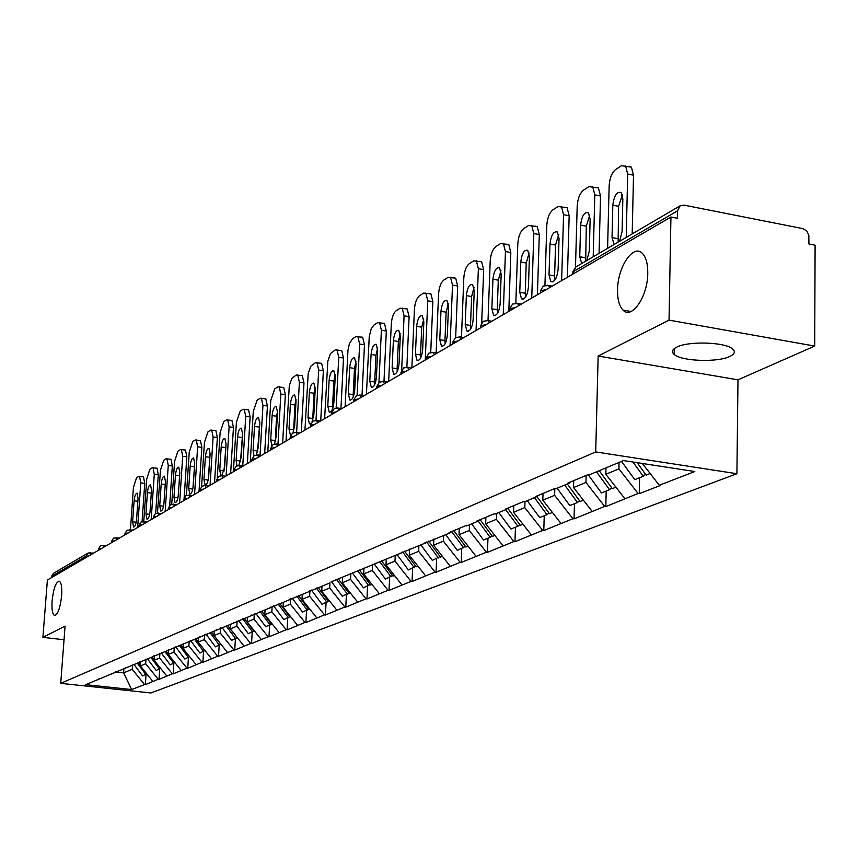 <?xml version="1.0" encoding="UTF-8"?>
<svg xmlns="http://www.w3.org/2000/svg" width="858" height="858" viewBox="0 0 858 858"><rect width="100%" height="100%" fill="white"/><g stroke="black" fill="none" stroke-linecap="round" stroke-linejoin="round"><path stroke-width="1.29" d="M617.556 289.918C617.556 266.784 633.74 243.029 642.674 253.689C646.149 257.625 647.844 264.167 647.769 273.305C647.779 296.546 631.767 319.884 622.994 310.06C619.251 306.156 617.438 299.442 617.556 289.918M52.102 600.911C53.528 588.449 55.92 581.874 59.277 581.188C61.347 582.464 62.13 587.29 61.647 595.656C60.221 608.129 57.829 614.725 54.494 615.454C52.392 614.167 51.598 609.319 52.102 600.911M729.836 356.435C717.578 362.612 681.434 361.304 674.173 354.44C671.278 351.909 672.104 349.496 676.63 347.179C688.18 340.926 724.806 341.999 732.442 348.831C735.649 351.512 734.78 354.043 729.836 356.435M814.703 346.074L669.036 320.12L598.155 356.038L737.987 379.826L814.703 346.074L815.1 245.184L808.944 243.972L808.826 235.124L806.681 230.877L802.841 228.625L684.073 205.137L680.19 205.759L677.52 210.832L677.38 218.275L670.935 217.01L47.394 580.029L42.9 637.355L64.039 639.757M737.987 379.826L736.904 473.723L150.869 692.974L60.714 683.343L595.709 451.93L736.904 473.723M642.342 463.459L659.287 485.263L694.798 471.525L623.509 460.574L589.446 474.764L588.223 474.581L567.91 483.054L569.111 483.236L570.473 481.981M659.287 485.263L660.478 485.446L639.253 493.65L639.596 477.745M619.068 462.419L618.918 468.865L638.084 493.479L639.253 493.65M638.084 493.479L605.823 506.585L606.198 491.055M586.143 475.45L585.96 482.443L604.675 506.413L605.823 506.585M604.675 506.413L574.045 518.875L574.463 503.71M554.836 488.513L554.633 495.345L572.919 518.715L574.045 518.875M572.919 518.715L543.79 530.566L544.24 515.755M525.01 501.608L524.817 507.625L542.685 530.416L543.79 530.566M542.685 530.416L514.972 541.72L515.444 527.23M496.6 513.449L496.396 519.326L513.878 541.57L514.972 541.72M513.878 541.57L487.462 552.348L487.966 538.181M469.508 524.742L469.294 530.48L486.4 552.209L487.462 552.348M486.4 552.209L461.196 562.505L461.733 548.648M443.629 535.521L443.404 541.141L460.156 562.365L461.196 562.505M460.156 562.365L436.089 572.222L436.636 558.644M418.886 545.838L418.661 551.34L435.06 572.082L436.089 572.222M435.06 572.082L412.055 581.51L412.623 568.221M395.216 555.694L394.97 561.089L411.046 581.381L412.055 581.51M411.046 581.381L389.039 590.411L389.629 577.391M372.533 565.154L372.286 570.431L388.041 590.283L389.039 590.411M388.041 590.283L366.967 598.948L367.567 586.186M350.793 574.206L350.547 579.386L365.991 598.82L366.967 598.948M365.991 598.82L345.785 607.142L346.407 594.615M132.518 664.993L132.218 669.294L144.562 684.555L131.628 689.564L85.768 684.652L329.944 582.893L329.676 587.977L344.83 607.014L345.785 607.142M344.83 607.014L325.45 615.004L326.072 602.724M309.92 590.765L309.631 596.235L324.506 614.886L325.45 615.004M324.506 614.886L305.898 622.565L306.531 610.51M290.669 598.734L290.369 604.161L304.965 622.447L305.898 622.565M304.965 622.447L287.087 629.836L287.741 618.007M272.136 606.467L271.836 611.797L286.175 629.729L287.087 629.836M286.175 629.729L268.983 636.84L269.637 625.214M254.311 613.91L254.011 619.144L268.093 636.733L268.983 636.84M268.093 636.733L251.544 643.575L252.209 632.164M237.13 621.074L236.829 626.211L250.665 643.479L251.544 643.575M250.665 643.479L234.738 650.074L235.403 638.867M220.57 627.981L220.27 633.032L233.869 649.978L234.738 650.074M233.869 649.978L218.522 656.349L219.198 645.323M204.601 634.652L204.29 639.607L217.664 656.252L218.522 656.349M217.664 656.252L202.874 662.397L203.55 651.565M189.189 641.076L188.878 645.956L202.027 662.301L202.874 662.397M202.027 662.301L187.752 668.243L188.438 657.593M174.303 647.297L173.981 652.091L186.926 668.157L187.752 668.243M186.926 668.157L173.144 673.895L173.831 663.395M159.91 653.292L159.599 658.022L172.329 673.809L173.144 673.895M172.329 673.809L159.02 679.354L159.717 668.993M145.999 659.105L145.678 663.749L158.215 679.268L159.02 679.354M158.215 679.268L145.356 684.641L146.053 674.42M144.562 684.555L145.356 684.641M569.111 483.236L556.392 488.534L555.201 488.363L535.918 496.407L537.097 496.578L525.021 501.608L523.852 501.437L505.523 509.084L506.681 509.255L495.195 514.039L494.047 513.878L476.608 521.149L477.745 521.31L466.806 525.868L465.68 525.707L449.066 532.646L450.182 532.797L331.124 581.853M605.984 467.867L605.834 474.26L618.918 468.865M605.834 474.26L624.817 498.616M573.712 480.63L573.53 487.559L585.96 482.443M573.53 487.559L592.063 511.293M537.097 496.578L538.438 495.356M543.007 493.447L542.803 500.214L554.633 495.345M542.803 500.214L560.918 523.359M506.681 509.255L507.99 508.054M513.76 505.652L513.545 512.258L524.817 507.625M513.545 512.258L531.263 534.834M477.745 521.31L479.032 520.141M485.885 517.277L485.649 523.745L496.396 519.326M485.649 523.745L502.981 545.785M450.182 532.797L451.458 531.649M459.277 528.389L459.03 534.706L469.294 530.48M459.03 534.706L475.997 556.231M423.906 543.747L425.15 542.621M433.848 538.996L433.601 545.184L443.404 541.141M433.601 545.184L450.203 566.216M398.809 554.204L400.043 553.099M409.534 549.141L409.277 555.201L418.661 551.34M409.277 555.201L425.547 575.772M374.839 564.189L376.051 563.105M386.261 558.848L385.993 564.789L394.97 561.089M385.993 564.789L401.93 584.909M351.909 573.745L353.099 572.683M363.953 568.157L363.674 573.981L372.286 570.431M363.674 573.981L379.311 593.672M342.556 577.284L342.278 582.786L350.547 579.386M342.278 582.786L357.614 602.069M308.901 591.666L310.06 590.647M321.997 586.207L321.739 591.248L329.676 587.977M321.739 591.248L336.786 610.135M288.717 600.074L289.854 599.077M302.273 594.433L302.005 599.367L309.631 596.235M302.005 599.367L316.774 617.878M269.337 608.15L270.452 607.174M283.312 602.337L283.043 607.185L290.369 604.161M283.043 607.185L297.533 625.332M250.718 615.915L251.823 614.95M265.058 609.941L264.79 614.703L271.836 611.797M264.79 614.703L279.022 632.496M232.808 623.38L233.902 622.425M247.49 617.256L247.211 621.932L254.011 619.144M247.211 621.932L261.197 639.392M215.583 630.555L216.645 629.622M230.555 624.313L230.276 628.914L236.829 626.211M230.276 628.914L244.026 646.042M198.981 637.473L200.043 636.55M214.232 631.113L213.953 635.628L220.27 633.032M211.443 632.282L227.467 652.455M183.001 644.133L184.03 643.232M198.477 637.676L198.198 642.116L204.29 639.607M198.198 642.116L211.486 658.644M167.578 650.557L168.597 649.667L168.297 654.429L173.981 652.091M183.28 643.886L182.99 648.38L188.878 645.956M182.99 648.38L196.064 664.618M152.692 656.756L153.7 655.887M168.297 654.429L181.156 670.388M138.331 662.751L139.328 661.883M154.419 655.587L154.097 660.285L159.599 658.022M154.097 660.285L166.752 675.965M124.442 668.532L125.429 667.685M140.68 661.314L140.369 665.937L145.678 663.749M140.369 665.937L152.821 681.359M111.025 674.12L112.001 673.283M85.886 557.614L85.993 556.231L51.555 576.34L51.448 577.659M51.555 576.34L53.335 573.401L87.838 553.174L90.594 552.616L91.216 554.515M123.895 668.757L123.616 672.833L132.218 669.294M115.272 671.921L123.616 672.833L131.628 689.564M98.048 679.536L99.002 678.71M669.036 320.12L670.935 217.01M598.155 356.038L595.709 451.93M60.714 683.343L65.079 626.115L42.9 637.355M130.448 529.665L133.43 487.494L136.508 477.863L138.792 476.394L143.501 476.844L144.734 483.386L142.085 521.514M144.734 483.386L140.776 482.839L137.655 527.477M140.776 482.839L139.554 476.287M132.615 521.771L133.612 527.026C135.038 526.812 136.036 524.27 136.583 519.422L138.063 498.326L137.098 493.157C135.661 493.361 134.652 495.903 134.095 500.782L132.615 521.771L136.208 522.254M146.761 673.852L142.557 675.879L134.03 664.542M137.312 663.17L145.881 674.56M138.406 662.676L140.412 665.336M143.769 521.364L146.697 479.075L149.86 469.272L152.22 467.749L157.035 468.211L158.301 474.828L155.673 513.384M158.301 474.828L154.29 474.27L151.18 519.605M154.29 474.27L153.024 467.642M145.946 513.867L146.975 519.187C148.455 518.972 149.485 516.398 150.053 511.432L151.523 490.015L150.525 484.781C149.035 484.974 147.994 487.569 147.426 492.556L145.946 513.867L149.657 514.371M160.553 668.318L156.177 670.452L147.512 658.923M150.911 657.507L159.609 669.079M160.049 667.653L160.811 668.596M152.07 657.024L154.129 659.781M157.518 512.848L160.414 470.388L163.663 460.392L166.098 458.826L171.01 459.287L172.329 465.991L169.702 505.298M172.329 465.991L168.254 465.411L165.154 511.465M168.254 465.411L166.956 458.708M159.727 505.705L160.789 511.078C162.334 510.885 163.385 508.258 163.964 503.185L165.433 481.435L164.404 476.136C162.848 476.319 161.787 478.957 161.197 484.051L159.727 505.705L163.556 506.22M174.775 662.633L170.259 664.843L161.347 652.97M164.961 651.651L173.799 663.427M172.951 660.199L175.118 662.902M166.162 651.147L168.329 654.043M171.729 504.182L174.582 461.389L177.928 451.211L180.437 449.592L185.478 450.064L186.829 456.842L184.148 497.737M186.829 456.842L182.7 456.252L179.612 503.056M182.7 456.252L181.349 449.474M173.97 497.254L175.075 502.702C176.673 502.52 177.767 499.839 178.357 494.658L179.815 472.544L178.754 467.192C177.145 467.363 176.04 470.045 175.44 475.257L173.97 497.254L177.928 497.801M179.697 474.324L178.207 496.171M189.489 656.756L184.813 659.03L175.6 646.75M179.504 645.591L188.481 657.571M186.24 652.423L189.929 656.992M180.738 645.077L183.011 648.112M186.411 495.377L189.243 452.091L192.675 441.709L195.281 440.036L200.429 440.529L201.834 447.383L198.992 491.773M201.834 447.383L197.64 446.771L194.573 494.347M197.64 446.771L196.246 439.918M188.706 488.524L189.843 494.026C191.506 493.865 192.642 491.13 193.243 485.832L194.702 463.363L193.597 457.947C191.924 458.097 190.776 460.832 190.165 466.162L188.706 488.524L192.793 489.092M194.637 464.285L192.943 488.32M204.719 650.664L199.882 653.024L190.508 640.529M194.541 639.317L203.678 651.512M199.935 644.283L205.244 650.89M195.828 638.792L198.209 641.977M201.598 486.507L204.418 442.471L207.947 431.885L210.639 430.148L215.916 430.662L217.364 437.591L214.532 482.722M217.364 437.591L213.106 436.958L210.049 485.328M213.106 436.958L211.669 430.03M203.957 479.483L205.137 485.06C206.864 484.909 208.033 482.121 208.655 476.694L210.103 453.85L208.966 448.369C207.218 448.498 206.038 451.297 205.405 456.746L203.957 479.483L208.183 480.072M215.379 430.577L215.916 430.662M210.081 454.161L208.215 479.912M220.495 644.369L215.476 646.814L205.952 634.083M210.124 632.829L219.412 645.237M214.06 635.767L221.117 644.562M217.288 477.852L220.12 432.507L223.756 421.707L226.544 419.916L231.95 420.441L233.451 427.445L230.641 473.337M233.451 427.445L229.129 426.801L226.094 475.986M229.129 426.801L227.638 419.787M221.772 475.664L224.624 467.235L226.062 443.994L224.882 438.449C223.069 438.567 221.836 441.42 221.192 447.007L219.755 470.12L220.817 475.675M231.37 420.345L231.95 420.441M226.072 443.822L224.045 471.053M236.829 637.837L231.639 640.368L221.954 627.413M226.265 626.104L235.714 638.738M227.638 625.525L237.569 637.998M233.376 471.75L236.4 422.19L240.143 411.164L243.039 409.298L248.584 409.845L250.118 416.934L247.34 463.62M250.118 416.934L245.731 416.269L242.75 465.98M245.731 416.269L244.198 409.18M238.856 465.444L241.173 457.421L242.599 433.783L241.377 428.174C239.489 428.271 238.213 431.177 237.548 436.904L236.122 460.414L236.969 465.776M247.951 409.749L248.584 409.845M242.621 433.215L240.476 461.754M253.786 631.059L248.391 633.687L238.535 620.495M242.728 618.757L252.617 632.003M244.433 618.532L254.054 631.434L254.633 631.198M250.279 461.904L253.271 411.486L257.121 400.236L260.124 398.294L265.819 398.863L267.417 406.027L264.661 453.539M267.417 406.027L262.956 405.351L260.038 455.266M262.956 405.351L261.379 398.176M256.338 454.869L258.333 447.243L259.749 423.198L258.494 417.524C256.521 417.589 255.191 420.559 254.515 426.426L253.099 450.353L253.957 455.759M265.133 398.756L265.819 398.863M259.781 422.286L257.518 452.048M271.364 624.034L265.776 626.758L255.738 613.309M260.081 611.497L270.163 625.01M261.797 611.207L271.654 624.42L272.34 624.141M267.814 451.694L270.774 400.386L274.753 388.889L277.863 386.883L283.719 387.462L285.36 394.712L282.636 443.071M285.36 394.712L280.823 394.015L277.981 444.122M280.823 394.015L279.204 386.754M274.367 443.994L276.147 436.69L277.542 412.205L276.244 406.467C274.195 406.499 272.812 409.534 272.115 415.562L270.71 439.907L271.814 445.592M282.958 387.344L283.719 387.462M277.574 410.993L276.619 416.248L275.204 441.934M289.618 616.73L283.816 619.573L273.595 605.855M278.11 603.978L288.374 617.749M279.644 603.335L289.918 617.138L290.733 616.816M286.025 441.098L289.318 385.607L291.838 378.399L296.289 375.021L302.306 375.632L303.989 382.968L301.308 432.196M303.989 382.968L299.388 382.239L296.621 432.518M299.388 382.239L297.715 374.903M292.975 432.872L294.659 425.718L296.031 400.793L294.691 394.991C292.546 394.991 291.109 398.091 290.379 404.279L289.007 429.064L290.39 434.985M301.48 375.504L302.306 375.632M296.053 399.302L294.97 404.987L293.575 431.392M308.59 609.148L302.552 612.097L292.149 598.123M296.847 596.16L307.293 610.21M298.434 595.495L308.901 609.566L309.845 609.191M304.944 430.083L308.204 373.573L310.8 366.205L315.433 362.709L321.632 363.342L323.359 370.753L320.72 420.892M323.359 370.753L318.683 370.002L316.001 420.409M318.683 370.002L316.956 362.58M312.065 421.814L313.889 414.317L315.24 388.931L313.867 383.065C311.615 383.022 310.113 386.186 309.373 392.556L308.011 417.803L309.438 423.788L310.886 423.455M320.71 363.191L321.632 363.342M315.251 387.183L314.028 393.286L312.677 420.399M328.314 601.254L322.04 604.332L311.443 590.068M316.323 588.03L326.973 602.37M317.975 587.344L328.646 601.694L329.719 601.265M324.624 418.629L327.842 361.057L330.523 353.517L335.328 349.892L341.72 350.557L343.511 358.054L340.948 408.515M343.511 358.054L338.749 357.271L336.154 407.99M338.749 357.271L336.979 349.774M327.777 406.081L329.247 412.14C331.585 412.194 333.14 408.966 333.891 402.456L335.221 376.598L333.805 370.656C331.456 370.57 329.89 373.809 329.118 380.362L327.777 406.081L332.529 406.821L332.539 408.955M340.723 350.396L341.72 350.557M335.221 374.603L333.859 381.113L332.529 406.821M348.841 593.05L342.31 596.246L331.51 581.692M336.583 579.579L347.447 594.208M338.309 578.86L349.185 593.511L350.418 593.017M345.109 406.703L347.962 350.343L349.41 343.661L352.402 338.91L356.049 336.561L362.644 337.258L364.478 344.83L362.022 395.334M364.478 344.83L359.631 344.026L357.11 395.313M359.631 344.026L357.818 336.454M348.359 393.886L349.86 400.021C352.316 400.118 353.936 396.814 354.719 390.111L356.016 363.749L354.569 357.754C352.102 357.614 350.461 360.928 349.667 367.674L348.359 393.886L353.185 394.648L353.217 397.018M361.54 337.076L362.644 337.258M355.995 361.529L354.483 368.457L353.185 394.648M370.227 584.502L363.417 587.837L352.552 573.176M357.7 570.774L368.768 585.703M359.491 570.023L370.581 584.984L371.975 584.427M366.43 394.283L369.23 336.829L371.106 329.022L373.831 325.118L377.627 322.672L384.448 323.402L386.325 331.049L383.976 381.563M386.325 331.049L381.392 330.223L378.936 382.496M381.392 330.223L379.536 322.576M369.787 381.177L371.332 387.387C373.906 387.537 375.6 384.159 376.415 377.252L377.692 350.375L376.201 344.305C373.605 344.122 371.889 347.501 371.064 354.461L369.787 381.177L374.699 381.971L374.764 384.566M383.226 323.198L384.448 323.402M377.638 347.93L375.965 355.266L374.699 381.971M392.514 575.589L385.414 579.064L374.506 564.328M379.697 561.593L390.991 576.844M381.574 560.81L392.889 576.093L394.455 575.461M388.674 381.338L391.312 323.927C391.859 317.471 393.479 313.084 396.16 310.746L400.118 308.194L407.185 308.966L409.105 316.688L406.864 367.149M409.105 316.688L404.086 315.83L401.662 370.012M404.086 315.83L402.177 308.108M392.127 367.943L393.715 374.206C396.428 374.42 398.198 370.967 399.045 363.835L400.278 336.422L398.756 330.298C396.031 330.04 394.23 333.505 393.372 340.69L392.127 367.943L397.125 368.747L397.222 371.568M405.823 308.73L407.185 308.966M400.203 333.773L398.359 341.527L397.125 368.747M415.755 566.28L408.354 569.916L397.233 554.858M402.649 552.005L414.178 567.599M404.611 551.19L416.151 566.816L417.91 566.119M411.872 367.835L414.435 309.266C414.982 302.681 416.666 298.166 419.455 295.753L423.595 293.082L430.909 293.908L432.872 301.705L430.737 352.402M432.872 301.705L427.767 300.815L425.246 360.049M427.767 300.815L425.815 293.018M415.433 354.118L417.074 360.457C419.916 360.746 421.782 357.207 422.662 349.839L423.852 321.868L422.297 315.68C419.423 315.347 417.546 318.897 416.645 326.319L415.433 354.118L420.527 354.965L420.656 357.99M429.408 293.64L430.909 293.908M423.745 319.004L421.718 327.188L420.527 354.965M440.036 556.574L432.314 560.371L420.946 544.98M426.619 542.009L438.384 557.947M428.668 541.151L440.454 557.132L442.406 556.349M436.132 352.917L438.577 293.951C439.124 287.226 440.862 282.604 443.779 280.094L448.101 277.306L455.705 278.185L457.7 286.046L455.662 337.441M457.7 286.046L452.509 285.124L450.075 345.592M452.509 285.124L450.514 277.252M439.779 339.693L441.452 346.085C444.455 346.46 446.407 342.835 447.329 335.21L448.487 306.66L446.889 300.418C443.865 300 441.891 303.625 440.948 311.315L439.779 339.693L444.959 340.562L445.13 343.79M454.032 277.885L455.705 278.185M448.337 303.603L446.117 312.205L444.959 340.562M465.411 546.417L457.335 550.396L445.731 534.652M451.673 531.552L463.685 547.865M453.818 530.662L465.851 547.007L468.028 546.138M461.486 337.151L463.803 277.96C464.36 271.085 466.162 266.345 469.208 263.728L473.723 260.821L481.628 261.754L483.665 269.669L481.703 322.694M483.665 269.669L478.367 268.715L476.051 330.469M478.367 268.715L476.351 260.789M465.229 324.603L466.934 331.059C470.098 331.531 472.168 327.81 473.123 319.927L474.227 290.765L472.608 284.459C469.423 283.944 467.342 287.666 466.355 295.624L465.229 324.603L470.506 325.504L470.731 328.936M479.761 261.411L481.628 261.754M474.045 287.505L471.61 296.557L470.506 325.504M491.966 535.789L490.165 537.312L483.515 539.961L471.664 523.841M478.131 520.956L490.165 537.312M480.126 519.68L492.428 536.411L494.851 535.446M488.03 320.495L490.186 261.218C490.744 254.193 492.621 249.324 495.806 246.6L500.536 243.565L508.773 244.562L510.832 252.542L508.805 311.4M510.832 252.542L505.437 251.544L503.238 314.639M505.437 251.544L503.389 243.565M491.859 308.816L493.607 315.336C496.943 315.905 499.12 312.098 500.128 303.914L501.179 274.12L499.528 267.782C496.171 267.138 493.972 270.956 492.932 279.215L491.859 308.816L497.243 309.759L497.511 313.385M506.692 244.176L508.773 244.562M500.943 270.678L498.294 280.18L497.243 309.759M519.776 524.667L517.889 526.254L510.928 529.032L498.809 512.537M505.705 509.663L517.889 526.254M507.754 508.268L520.259 525.311L522.94 524.249M515.819 303.196L517.824 243.693C518.382 236.508 520.334 231.499 523.67 228.668L528.625 225.482L537.215 226.576L539.307 234.588L537.408 294.755M539.307 234.588L533.805 233.548L531.735 298.048M533.805 233.548L531.735 225.536M519.766 292.278L521.525 298.841C525.064 299.549 527.359 295.645 528.431 287.14L529.418 256.692L527.745 250.3C524.195 249.528 521.868 253.442 520.774 262.022L519.766 292.278L525.246 293.254L525.568 297.072M534.888 226.126L537.215 226.576M529.129 253.056L526.233 263.031L525.246 293.254M548.938 512.987L546.964 514.671L539.65 517.578L527.262 500.675M534.502 497.661L546.964 514.671M536.958 496.632L549.442 513.674L552.413 512.494M544.937 285.349L546.793 225.322C547.35 217.975 549.377 212.816 552.884 209.867L558.086 206.521L567.074 207.711L569.165 215.755L567.406 277.284M569.165 215.755L563.567 214.682L561.636 280.641M563.567 214.682L561.475 206.628M549.023 274.935L550.804 281.542C554.547 282.389 556.981 278.389 558.118 269.541L559.041 238.395L557.357 231.982C553.582 231.059 551.126 235.06 549.967 244.004L549.023 274.935L554.611 275.954L554.987 279.955M564.446 207.207L567.074 207.711M558.697 234.588L555.534 245.045L554.611 275.954M579.558 500.74L577.477 502.509L569.809 505.566L557.121 488.234M564.725 485.06L577.477 502.509M567.31 483.987L580.083 501.469L583.365 500.16M575.493 267.181L577.198 206.038C577.756 198.52 579.869 193.211 583.547 190.133L589.006 186.615L598.423 187.923L600.525 195.989L599.066 253.346M600.525 195.989L594.808 194.863L593.189 256.789M594.808 194.863L592.728 186.797M586.84 260.51L589.296 251.062L590.143 219.198L588.449 212.763C584.459 211.658 581.842 215.755 580.609 225.086L579.74 256.724L581.724 263.513M595.484 187.334L598.423 187.923M589.746 215.197L586.293 226.169L585.692 261.186M611.733 487.859L609.545 489.725L601.479 492.932L588.116 474.624M596.492 471.825L609.545 489.725M599.206 470.688L612.29 488.631L615.905 487.183M607.593 248.337L609.137 185.768C609.695 178.067 611.904 172.608 615.765 169.391L621.514 165.691L631.413 167.138L633.504 175.193L632.196 233.912M633.504 175.193L627.67 174.024L626.222 237.419M624.549 310.339L624.527 311.229M627.67 174.024L625.589 165.959M619.54 241.334L622.082 231.617L622.844 199.002L621.16 192.567C616.913 191.248 614.135 195.452 612.816 205.191L612.033 237.58L614.156 244.498M628.088 166.463L631.413 167.138M622.382 194.83L618.607 206.328L618.125 242.16M645.591 474.302L643.285 476.265L634.802 479.654L621.503 461.4M632.914 462.012L643.285 476.265M637.119 462.655L646.181 475.118L650.171 473.53M88.878 555.877L85.993 556.231L87.838 553.174L93.769 553.024M677.52 210.832L573.144 271.772L573.09 273.981M680.19 205.759L575.718 267.042L572.618 274.249M101.566 548.487L98.616 548.852L98.348 550.364M102.971 545.238L103.925 547.114M114.672 540.862L111.658 541.237L111.39 542.771M116.077 537.569L117.074 539.457M128.217 532.968L125.15 533.365L124.86 534.92M129.622 529.643L130.663 531.552M142.246 524.806L139.103 525.214L138.814 526.801M143.64 521.439L144.712 523.369M156.757 516.355L153.539 516.784L153.25 518.404M158.14 512.945L159.266 514.897M171.793 507.604L168.5 508.043L168.2 509.695M173.391 504.075L174.346 506.113M187.387 498.53L184.009 498.991L183.698 500.675M188.974 494.959L189.972 497.018M203.55 489.114L200.096 489.596L199.775 491.312M205.137 485.499L206.177 487.58M220.324 479.343L216.795 479.858L216.452 481.606M221.911 475.675L223.005 477.788M237.752 469.197L234.127 469.734L233.784 471.514M239.339 465.486L240.476 467.621M255.866 458.655L252.145 459.212L251.791 461.036M257.443 454.89L258.633 457.046M274.71 447.683L270.892 448.262L270.517 450.128M276.276 443.865L277.52 446.042M294.326 436.261L290.401 436.872L290.015 438.77M295.881 432.389L297.19 434.598M314.768 424.367L310.735 425L310.339 426.952M316.302 420.441L317.674 422.672M336.079 411.958L331.928 412.623L331.52 414.618M337.591 407.979L339.039 410.231M358.322 399.013L354.054 399.71L353.625 401.748M359.813 394.98L361.336 397.254M381.553 385.478L377.155 386.207L376.716 388.299M383.033 381.392L384.631 383.687M405.855 371.332L401.319 372.104L400.868 374.238M407.303 367.192L408.987 369.508M431.295 356.52L426.619 357.336L426.147 359.523M432.7 352.316L434.491 354.665M457.947 341.012L453.121 341.859L452.638 344.101M459.32 336.744L460.199 336.926L461.207 339.114M485.918 324.732L480.92 325.622L480.426 327.928M487.237 320.409L488.223 320.624L489.232 322.79M515.283 307.625L510.124 308.58L509.609 310.928M516.548 303.249L517.664 303.496L518.672 305.652M546.171 289.65L540.819 290.647L540.304 293.061M547.383 285.199L548.627 285.5L549.624 287.634M134.095 500.782L137.859 501.297M147.426 492.556L151.319 493.082M161.197 484.051L165.219 484.609M175.44 475.257L179.547 475.836M190.165 466.162L194.337 466.752M205.405 456.746L209.642 457.357M219.755 470.12L224.067 470.731M221.192 447.007L225.493 447.629M236.122 460.414L240.508 461.046M237.548 436.904L241.924 437.548M253.099 450.353L257.55 451.008M254.515 426.426L258.955 427.091M270.71 439.907L275.236 440.583M272.115 415.562L276.619 416.248M289.007 429.064L293.597 429.761M290.379 404.279L294.97 404.987M308.011 417.803L312.687 418.511M309.373 392.556L314.028 393.286M329.118 380.362L333.859 381.113M349.667 367.674L354.483 368.457M371.064 354.461L375.965 355.266M393.372 340.69L398.359 341.527M416.645 326.319L421.718 327.188M440.948 311.315L446.117 312.205M466.355 295.624L471.61 296.557M492.932 279.215L498.294 280.18M520.774 262.022L526.233 263.031M549.967 244.004L555.534 245.045M579.74 256.724L585.435 257.786M580.609 225.086L586.293 226.169M612.033 237.58L617.846 238.685M612.816 205.191L618.607 206.328M674.173 354.44L674.281 348.605M106.51 545.613L100.483 545.752L98.445 549.013M119.659 537.955L113.546 538.095L111.486 541.409M133.269 530.029L127.059 530.169L124.968 533.537M147.34 521.836L141.034 521.964L138.91 525.396M161.915 513.352L155.512 513.481L153.346 516.966M177.005 504.568L170.495 504.697L168.297 508.236M192.642 495.463L186.025 495.581L183.794 499.195M208.869 486.025L205.405 485.531L202.145 486.132L199.86 489.811M225.697 476.222L222.201 475.718L218.865 476.329L216.548 480.072M243.179 466.044L239.65 465.529L236.229 466.141L233.869 469.959M261.358 455.459L257.786 454.944L254.279 455.555L251.877 459.448M280.255 444.465L276.662 443.929L273.048 444.541L270.613 448.509M299.925 433.011L296.3 432.464L292.589 433.086L290.101 437.13M320.409 421.074L316.763 420.527L312.956 421.139L310.414 425.268M341.774 408.644L338.116 408.076L334.18 408.698L331.596 412.913M364.071 395.656L360.392 395.077L356.338 395.699L353.7 400M387.366 382.1L383.665 381.51L379.472 382.132L376.791 386.518M411.711 367.932L408.011 367.321L403.678 367.932L400.933 372.426M437.194 353.088L433.494 352.477L429 353.078L426.212 357.668M463.888 337.548L460.199 336.926L455.544 337.516L452.692 342.213M491.881 321.257L488.223 320.624L483.376 321.192L480.469 325.986M521.278 304.14L517.664 303.496L512.612 304.043L509.641 308.955M552.187 286.143L548.627 285.5L543.35 286.014L540.315 291.044M575.718 267.042L572.618 272.19M622.994 310.06L631.027 311.486M309.438 423.788L310.092 423.884M329.247 412.14L329.965 412.248M349.86 400.021L350.654 400.139M371.332 387.387L372.211 387.526M393.715 374.206L394.691 374.367M417.074 360.457L418.146 360.639M441.452 346.085L442.664 346.289M466.934 331.059L468.286 331.295M493.607 315.336L495.109 315.594M521.525 298.841L523.219 299.142M550.804 281.542L552.713 281.885M613.835 244.24L614.403 244.348"/></g></svg>
